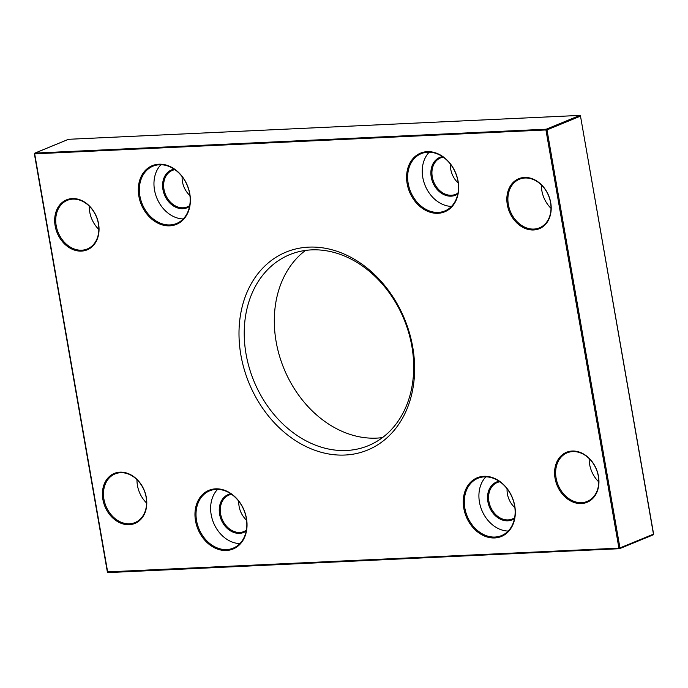 <?xml version="1.0" encoding="UTF-8"?>
<svg xmlns="http://www.w3.org/2000/svg" width="688" height="688" viewBox="0 0 688 688"><rect width="100%" height="100%" fill="white"/><g stroke="black" fill="none" stroke-linecap="round" stroke-linejoin="round"><path stroke-width="1.03" d="M653.437 534L653.462 534.155A0.748 0.593 67.6 0 1 653.144 534.877L619.639 548.654A0.748 0.593 -112.4 0 0 619.948 547.932L618.916 548.138A0.748 0.447 87.3 0 0 619.475 548.697A0.748 0.593 -112.4 0 0 619.621 548.663M619.286 548.706L108.222 572.579A0.748 0.447 -92.7 0 1 107.672 572.029L34.71 153.992A0.748 0.447 -92.7 0 1 35.011 153.089A0.748 0.593 -112.4 0 0 34.538 153.845L546.994 129.903A0.748 0.593 -112.4 0 0 546.263 129.198A0.748 0.447 87.3 0 0 545.962 130.109L618.916 548.138L107.491 571.883M580.139 115.532A0.748 0.447 87.3 0 0 579.769 115.421A0.748 0.593 67.6 0 1 580.5 116.117L653.6 534.051A0.748 0.748 0 0 1 653.118 534.886A0.748 0.593 67.6 0 1 652.989 534.911L619.768 548.568M68.379 139.337A0.748 0.593 67.6 0 1 68.525 139.303A0.748 0.447 -92.7 0 1 68.611 139.286L579.864 115.403A0.748 0.748 0 0 1 580.638 116.031L580.466 115.971M68.224 139.432A0.748 0.593 67.6 0 1 68.361 139.346L34.856 153.123A0.748 0.748 0 0 0 34.4 153.949L107.362 571.977A0.748 0.748 0 0 0 108.154 572.597L619.381 548.714M598.474 476.285A27.038 21.251 -112.4 0 0 561.95 455.06A27.038 21.251 -112.4 0 0 569.888 500.546A27.038 21.251 -112.4 0 0 598.474 476.285M246.476 518.468A31.734 24.94 -112.4 0 0 203.605 493.563A31.734 24.94 -112.4 0 0 212.927 546.951A31.734 24.94 -112.4 0 0 246.476 518.468M550.727 202.702A27.038 21.251 -112.4 0 0 514.203 181.477A27.038 21.251 -112.4 0 0 522.14 226.963A27.038 21.251 -112.4 0 0 550.727 202.702M189.811 193.818A31.734 24.94 -112.4 0 0 146.948 168.913A31.734 24.94 -112.4 0 0 156.262 222.301A31.734 24.94 -112.4 0 0 189.811 193.818M412.723 347.053A107.044 84.117 -112.4 0 0 268.148 263.04A107.044 84.117 -112.4 0 0 299.572 443.106A107.044 84.117 -112.4 0 0 412.723 347.053M98.565 223.824A27.038 21.251 -112.4 0 0 62.032 202.599A27.038 21.251 -112.4 0 0 69.978 248.093A27.038 21.251 -112.4 0 0 98.565 223.824M458.096 181.288A31.734 24.94 -112.4 0 0 415.234 156.374A31.734 24.94 -112.4 0 0 424.548 209.763A31.734 24.94 -112.4 0 0 458.096 181.288M146.312 497.407A27.038 21.251 -112.4 0 0 109.779 476.182A27.038 21.251 -112.4 0 0 117.725 521.676A27.038 21.251 -112.4 0 0 146.312 497.407M514.762 505.938A31.734 24.94 -112.4 0 0 471.891 481.024A31.734 24.94 -112.4 0 0 481.213 534.413A31.734 24.94 -112.4 0 0 514.762 505.938M89.234 206.082A26.29 20.657 -112.4 0 0 89.698 211.87A26.29 20.657 -112.4 0 0 98.848 229.465M98.384 223.677A26.29 20.657 67.6 0 1 87.29 248.979A26.29 20.657 67.6 0 1 58.179 232.518A26.29 20.657 67.6 0 1 67.286 200.346A26.29 20.657 67.6 0 1 98.384 223.677M182.139 176.635A19.72 15.497 -112.4 0 0 182.458 181.787A19.72 15.497 -112.4 0 0 189.922 195.547M189.707 205.566A19.72 15.497 67.6 0 1 187.308 206.882A19.72 15.497 67.6 0 1 163.985 189.389A19.72 15.497 67.6 0 1 172.31 170.409A19.72 15.497 67.6 0 1 174.941 169.661M450.425 164.097A19.72 15.497 -112.4 0 0 450.743 169.257A19.72 15.497 -112.4 0 0 458.208 183.017M457.993 193.036A19.72 15.497 67.6 0 1 455.594 194.351A19.72 15.497 67.6 0 1 432.27 176.85A19.72 15.497 67.6 0 1 440.595 157.879A19.72 15.497 67.6 0 1 443.227 157.131M541.404 184.96A26.29 20.657 -112.4 0 0 541.86 190.739A26.29 20.657 -112.4 0 0 551.019 208.335M550.555 202.547A26.29 20.657 67.6 0 1 539.452 227.848A26.29 20.657 67.6 0 1 510.35 211.397A26.29 20.657 67.6 0 1 519.457 179.224A26.29 20.657 67.6 0 1 550.555 202.547M589.152 458.535A26.29 20.657 -112.4 0 0 589.607 464.323A26.29 20.657 -112.4 0 0 598.766 481.918M598.302 476.13A26.29 20.657 67.6 0 1 587.199 501.432A26.29 20.657 67.6 0 1 558.097 484.98A26.29 20.657 67.6 0 1 567.204 452.807A26.29 20.657 67.6 0 1 598.302 476.13M507.082 488.747A19.72 15.497 -112.4 0 0 507.4 493.907A19.72 15.497 -112.4 0 0 514.865 507.667M514.658 517.686A19.72 15.497 67.6 0 1 512.25 519.001A19.72 15.497 67.6 0 1 488.927 501.5A19.72 15.497 67.6 0 1 497.252 482.529A19.72 15.497 67.6 0 1 499.884 481.781M238.796 501.277A19.72 15.497 -112.4 0 0 239.114 506.437A19.72 15.497 -112.4 0 0 246.579 520.197M246.364 530.216A19.72 15.497 67.6 0 1 243.965 531.532A19.72 15.497 67.6 0 1 220.642 514.039A19.72 15.497 67.6 0 1 228.966 495.059A19.72 15.497 67.6 0 1 231.598 494.311M136.981 479.665A26.29 20.657 -112.4 0 0 137.445 485.453A26.29 20.657 -112.4 0 0 146.596 503.04M146.14 497.261A26.29 20.657 67.6 0 1 135.037 522.562A26.29 20.657 67.6 0 1 105.926 506.101A26.29 20.657 67.6 0 1 115.034 473.929A26.29 20.657 67.6 0 1 146.14 497.261M499.127 481.256A20.468 16.082 -112.4 0 0 487.895 501.707A20.468 16.082 -112.4 0 0 514.478 518.589M485.874 476.836A30.986 24.347 -112.4 0 0 481.806 510.204A30.986 24.347 -112.4 0 0 508.174 531.05M514.59 505.783A30.986 24.347 67.6 0 1 501.5 535.608A30.986 24.347 67.6 0 1 467.195 516.206A30.986 24.347 67.6 0 1 477.928 478.289A30.986 24.347 67.6 0 1 514.59 505.783M230.841 493.786A20.468 16.082 -112.4 0 0 219.61 514.246A20.468 16.082 -112.4 0 0 246.192 531.119M217.589 489.374A30.986 24.347 -112.4 0 0 213.521 522.734A30.986 24.347 -112.4 0 0 239.88 543.589M246.304 518.322A30.986 24.347 67.6 0 1 233.215 548.138A30.986 24.347 67.6 0 1 198.909 528.745A30.986 24.347 67.6 0 1 209.642 490.828A30.986 24.347 67.6 0 1 246.304 518.322M442.47 156.606A20.468 16.082 -112.4 0 0 431.238 177.057A20.468 16.082 -112.4 0 0 457.821 193.939M429.209 152.186A30.986 24.347 -112.4 0 0 425.141 185.554A30.986 24.347 -112.4 0 0 451.509 206.4M457.924 181.133A30.986 24.347 67.6 0 1 444.844 210.958A30.986 24.347 67.6 0 1 410.538 191.556A30.986 24.347 67.6 0 1 421.271 153.639A30.986 24.347 67.6 0 1 457.924 181.133M174.184 169.136A20.468 16.082 -112.4 0 0 162.953 189.596A20.468 16.082 -112.4 0 0 189.535 206.469M160.923 164.724A30.986 24.347 -112.4 0 0 156.855 198.084A30.986 24.347 -112.4 0 0 183.223 218.939M189.639 193.672A30.986 24.347 67.6 0 1 176.558 223.488A30.986 24.347 67.6 0 1 142.253 204.095A30.986 24.347 67.6 0 1 152.985 166.178A30.986 24.347 67.6 0 1 189.639 193.672M305.506 250.415A103.286 81.167 -112.4 0 0 276.137 341.687A103.286 81.167 -112.4 0 0 382.494 437.585M411.863 346.313A103.286 81.167 67.6 0 1 368.252 445.704A103.286 81.167 67.6 0 1 253.898 381.057A103.286 81.167 67.6 0 1 289.674 254.663A103.286 81.167 67.6 0 1 411.863 346.313M653.462 534.155L619.948 547.932L546.994 129.903L580.5 116.117L653.462 534.155M579.769 115.421L546.263 129.198L35.011 153.089L68.525 139.303L579.769 115.421"/></g></svg>
